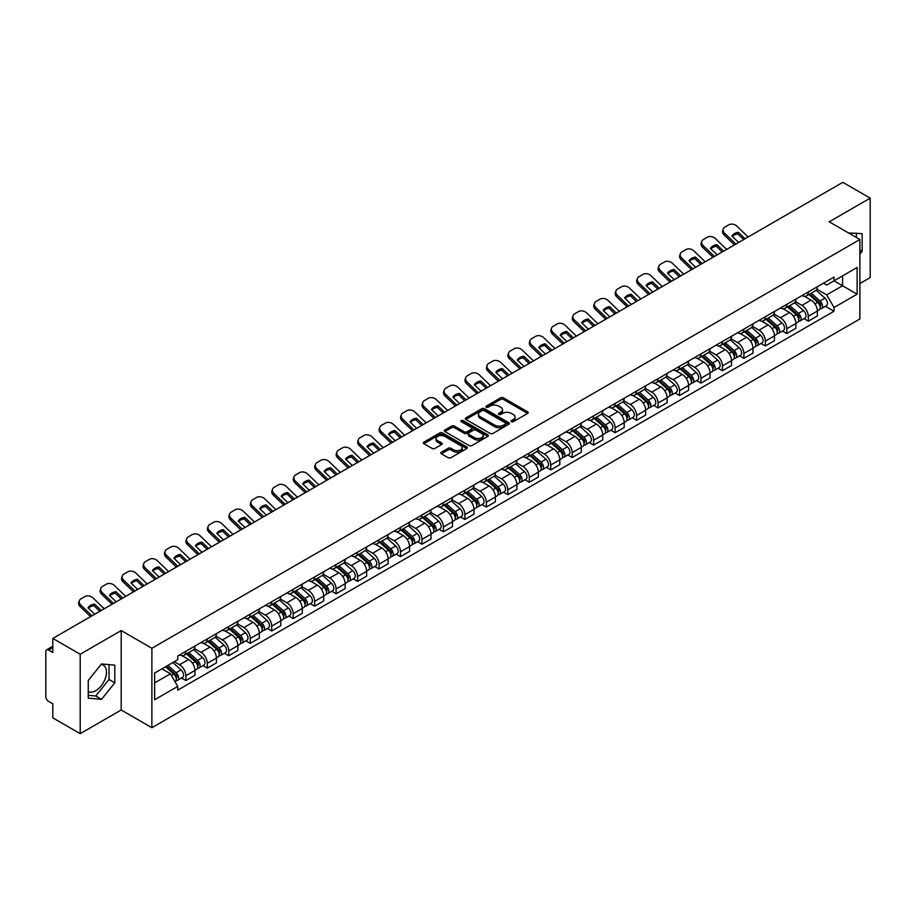 <?xml version="1.0" encoding="UTF-8"?>
<svg xmlns="http://www.w3.org/2000/svg" width="916" height="916" viewBox="0 0 916 916"><rect width="100%" height="100%" fill="white"/><g stroke="black" fill="none" stroke-linecap="round" stroke-linejoin="round"><path stroke-width="1.37" d="M511.426 421.681A1.34 0.767 0 0 0 513.315 421.681L527.662 413.402A1.912 1.099 0 0 0 528.223 412.624A1.912 1.099 0 0 0 527.662 411.834L503.353 397.807A1.912 1.099 0 0 0 500.651 397.807L486.304 406.086A1.34 0.767 0 0 0 488.194 407.185L490.049 406.109A6.114 3.527 0 0 1 498.693 406.109L500.72 407.276A6.114 3.527 0 0 1 502.506 409.773A6.114 3.527 0 0 1 500.72 412.269L498.865 413.334A1.34 0.767 0 0 0 500.754 414.433L502.609 413.356A6.114 3.527 0 0 1 511.254 413.356L513.281 414.524A6.114 3.527 0 0 1 515.067 417.02A6.114 3.527 0 0 1 513.281 419.517L511.426 420.593A1.34 0.767 0 0 0 511.426 421.681L511.426 420.593M848.617 233.007A15.171 8.759 -60 0 1 850.689 233.683A15.171 8.759 -60 0 1 852.304 235.137M101.092 664.478A15.171 8.759 -60 0 1 103.336 665.165A15.171 8.759 -60 0 1 105.661 677.325A15.171 8.759 -60 0 1 95.745 690.698A15.171 8.759 -60 0 1 88.245 691.5M441.363 452.229A1.912 1.099 0 0 0 440.802 453.008A1.912 1.099 0 0 0 441.363 453.786L448.187 457.725A1.912 1.099 0 0 0 450.89 457.725L466.817 448.519A1.912 1.099 0 0 0 467.378 447.741A1.912 1.099 0 0 0 466.817 446.962L442.508 432.925A1.912 1.099 0 0 0 439.817 432.925L423.879 442.13A1.912 1.099 0 0 0 423.318 442.909A1.912 1.099 0 0 0 423.879 443.688L432.112 448.439A1.912 1.099 0 0 0 434.814 448.439L441.638 444.512A1.912 1.099 0 0 0 442.199 443.722A1.912 1.099 0 0 0 441.638 442.943L437.55 440.585A5.107 2.954 0 0 1 436.05 438.501A5.107 2.954 0 0 1 439.211 435.776A5.107 2.954 0 0 1 444.775 436.417L460.782 445.657A5.107 2.954 0 0 1 462.271 447.741A5.107 2.954 0 0 1 459.122 450.466A5.107 2.954 0 0 1 453.557 449.825L450.89 448.29A1.912 1.099 0 0 0 448.187 448.29L441.363 452.229L441.363 453.786M151.873 648.276L121.198 630.563L80.196 654.242L52.819 638.429L842.823 182.33L870.2 198.131L829.198 221.809L859.884 239.523L151.873 648.276L151.873 727.716L859.884 318.951L859.884 239.523M490.186 433.474A1.912 1.099 0 0 0 492.888 433.474L508.827 424.28A1.912 1.099 0 0 0 509.376 423.49A1.912 1.099 0 0 0 508.827 422.711L484.518 408.685A1.912 1.099 0 0 0 481.816 408.685L465.878 417.879A1.912 1.099 0 0 0 465.317 418.658A1.912 1.099 0 0 0 465.878 419.436L490.186 433.474M461.756 421.967A1.34 0.767 0 0 1 463.107 422.161L463.107 420.57L487.827 434.837A1.912 1.099 0 0 1 488.377 435.615A1.912 1.099 0 0 1 487.827 436.394L471.889 445.6A1.912 1.099 0 0 1 469.187 445.6L444.878 431.562L451.691 427.658L451.691 426.066L444.878 430.005A1.912 1.099 0 0 0 444.317 430.783A1.912 1.099 0 0 0 444.878 431.562L444.878 430.005M451.691 427.658A1.912 1.099 0 0 1 454.393 427.658L454.393 426.066A1.912 1.099 0 0 0 451.691 426.066M454.393 426.066L464.252 431.757A1.912 1.099 0 0 0 466.954 431.757L471.477 429.146A1.912 1.099 0 0 0 472.038 428.367A1.912 1.099 0 0 0 471.477 427.589L461.217 421.658A1.34 0.767 0 0 1 463.107 420.57M80.196 654.242L80.196 733.67L52.819 717.869L52.819 703.809L48.548 701.347A3.893 2.244 -120 0 1 45.8 696.572L45.8 651.62A3.893 2.244 -120 0 1 46.602 649.833L52.819 646.249M859.884 283.525L870.2 277.571L870.2 198.131M80.196 733.67L121.198 710.003L151.873 727.716M52.819 638.429L52.819 652.49L48.548 650.028A3.893 2.244 -120 0 0 46.602 649.833M808.29 291.941A8.954 5.164 60 0 1 806.435 295.96L815.515 290.716A8.954 5.164 -120 0 0 817.37 286.708M795.397 301.582L801.958 305.371A8.954 5.164 60 0 1 808.29 316.329L817.37 311.085A8.954 5.164 -120 0 0 811.038 300.127L804.534 296.372M817.37 311.085L817.37 315.94L808.29 321.173L803.939 318.665M806.435 295.96A8.954 5.164 60 0 1 802.027 295.559M808.29 316.329L808.29 321.173M786.821 304.341A8.954 5.164 60 0 1 784.966 308.36L794.046 303.116A8.954 5.164 -120 0 0 795.901 299.097M782.47 331.054L786.821 333.573L795.901 328.329L795.901 323.485A8.954 5.164 -120 0 0 789.581 312.516L783.077 308.761M784.966 308.36A8.954 5.164 60 0 1 780.569 307.948M773.94 313.97L780.501 317.76A8.954 5.164 60 0 1 786.821 328.718L786.821 333.573M765.364 316.73A8.954 5.164 60 0 1 763.509 320.749L772.589 315.505A8.954 5.164 -120 0 0 774.444 311.486M761.013 343.443L765.364 345.962L774.444 340.718L774.444 335.874A8.954 5.164 -120 0 0 768.112 324.905L761.608 321.161M763.509 320.749A8.954 5.164 60 0 1 759.101 320.337M752.471 326.371L759.032 330.149A8.954 5.164 60 0 1 765.364 341.118L765.364 345.962M743.895 329.119A8.954 5.164 60 0 1 742.04 333.138L751.12 327.894A8.954 5.164 -120 0 0 752.975 323.875M739.544 355.843L743.895 358.351L752.975 353.107L752.975 348.263A8.954 5.164 -120 0 0 746.654 337.306L740.151 333.55M742.04 333.138A8.954 5.164 60 0 1 737.643 332.737M731.014 338.76L737.575 342.55A8.954 5.164 60 0 1 743.895 353.507L743.895 358.351M722.438 341.508A8.954 5.164 60 0 1 720.583 345.527L729.663 340.283A8.954 5.164 -120 0 0 731.518 336.264M718.087 368.232L722.438 370.74L731.518 365.495L731.518 360.652A8.954 5.164 -120 0 0 725.186 349.694L718.682 345.939M720.583 345.527A8.954 5.164 60 0 1 716.175 345.126M709.545 351.149L716.106 354.939A8.954 5.164 60 0 1 722.438 365.896L722.438 370.74M700.969 353.908A8.954 5.164 60 0 1 699.114 357.916L708.194 352.683A8.954 5.164 -120 0 0 710.049 348.664M696.618 380.621L700.969 383.14L710.049 377.896L710.049 373.041A8.954 5.164 -120 0 0 703.728 362.083L697.225 358.328M699.114 357.916A8.954 5.164 60 0 1 694.717 357.515M688.088 363.538L694.649 367.327A8.954 5.164 60 0 1 700.969 378.285L700.969 383.14M679.512 366.297A8.954 5.164 60 0 1 677.657 370.316L686.737 365.072A8.954 5.164 -120 0 0 688.592 361.053M675.161 393.01L679.512 395.529L688.592 390.285L688.592 385.441A8.954 5.164 -120 0 0 682.26 374.472L675.756 370.728M677.657 370.316A8.954 5.164 60 0 1 673.249 369.904M666.619 375.938L673.18 379.716A8.954 5.164 60 0 1 679.512 390.685L679.512 395.529M658.043 378.686A8.954 5.164 60 0 1 656.188 382.705L665.268 377.461A8.954 5.164 -120 0 0 667.123 373.442M653.692 405.399L658.043 407.918L667.123 402.674L667.123 397.83A8.954 5.164 -120 0 0 660.802 386.873L654.299 383.117M656.188 382.705A8.954 5.164 60 0 1 651.791 382.304M645.162 388.327L651.723 392.105A8.954 5.164 60 0 1 658.043 403.074L658.043 407.918M636.586 391.075A8.954 5.164 60 0 1 634.731 395.094L643.811 389.85A8.954 5.164 -120 0 0 645.665 385.831M632.235 417.799L636.586 420.307L645.665 415.062L645.665 410.219A8.954 5.164 -120 0 0 639.334 399.262L632.83 395.506M634.731 395.094A8.954 5.164 60 0 1 630.322 394.693M623.693 400.716L630.254 404.506A8.954 5.164 60 0 1 636.586 415.463L636.586 420.307M615.117 403.464A8.954 5.164 60 0 1 613.262 407.483L622.342 402.25A8.954 5.164 -120 0 0 624.197 398.231M610.766 430.188L615.117 432.695L624.197 427.463L624.197 422.608A8.954 5.164 -120 0 0 617.876 411.65L611.373 407.895M613.262 407.483A8.954 5.164 60 0 1 608.865 407.082M602.236 413.105L608.797 416.895A8.954 5.164 60 0 1 615.117 427.852L615.117 432.695M593.66 415.864A8.954 5.164 60 0 1 591.805 419.883L600.885 414.639A8.954 5.164 -120 0 0 602.739 410.62M589.309 442.577L593.66 445.096L602.739 439.852L602.739 435.008A8.954 5.164 -120 0 0 596.408 424.039L589.904 420.295M591.805 419.883A8.954 5.164 60 0 1 587.396 419.471M580.767 425.493L587.328 429.283A8.954 5.164 60 0 1 593.66 440.252L593.66 445.096M572.191 428.253A8.954 5.164 60 0 1 570.336 432.272L579.416 427.028A8.954 5.164 -120 0 0 581.271 423.009M567.84 454.966L572.191 457.485L581.271 452.241L581.271 447.397A8.954 5.164 -120 0 0 574.95 436.44L568.447 432.684M570.336 432.272A8.954 5.164 60 0 1 565.939 431.871M559.31 437.894L565.87 441.672A8.954 5.164 60 0 1 572.191 452.641L572.191 457.485M550.734 440.642A8.954 5.164 60 0 1 548.879 444.661L557.959 439.417A8.954 5.164 -120 0 0 559.813 435.398M546.383 467.366L550.734 469.874L559.813 464.63L559.813 459.786A8.954 5.164 -120 0 0 553.482 448.829L546.978 445.073M548.879 444.661A8.954 5.164 60 0 1 544.47 444.26M537.841 450.283L544.402 454.073A8.954 5.164 60 0 1 550.734 465.03L550.734 469.874M529.265 453.031A8.954 5.164 60 0 1 527.41 457.05L536.49 451.806A8.954 5.164 -120 0 0 538.345 447.798M524.914 479.755L529.265 482.263L538.345 477.03L538.345 472.175A8.954 5.164 -120 0 0 532.024 461.217L525.521 457.462M527.41 457.05A8.954 5.164 60 0 1 523.013 456.649M516.384 462.672L522.944 466.462A8.954 5.164 60 0 1 529.265 477.419L529.265 482.263M507.808 465.431A8.954 5.164 60 0 1 505.953 469.45L515.032 464.206A8.954 5.164 -120 0 0 516.887 460.187M503.457 492.144L507.808 494.663L516.887 489.419L516.887 484.575A8.954 5.164 -120 0 0 510.555 473.606L504.052 469.851M505.953 469.45A8.954 5.164 60 0 1 501.544 469.038M494.915 475.06L501.476 478.85A8.954 5.164 60 0 1 507.808 489.808L507.808 494.663M486.339 477.82A8.954 5.164 60 0 1 484.484 481.839L493.564 476.595A8.954 5.164 -120 0 0 495.419 472.576M481.988 504.533L486.339 507.052L495.419 501.808L495.419 496.964A8.954 5.164 -120 0 0 489.098 485.995L482.595 482.251M484.484 481.839A8.954 5.164 60 0 1 480.087 481.427M473.457 487.461L480.018 491.239A8.954 5.164 60 0 1 486.339 502.208L486.339 507.052M464.881 490.209A8.954 5.164 60 0 1 463.027 494.228L472.106 488.984A8.954 5.164 -120 0 0 473.961 484.965M460.53 516.933L464.881 519.441L473.961 514.197L473.961 509.353A8.954 5.164 -120 0 0 467.629 498.396L461.126 494.64M463.027 494.228A8.954 5.164 60 0 1 458.618 493.827M451.989 499.85L458.55 503.64A8.954 5.164 60 0 1 464.881 514.597L464.881 519.441M443.413 502.598A8.954 5.164 60 0 1 441.558 506.617L450.638 501.373A8.954 5.164 -120 0 0 452.493 497.354M439.062 529.322L443.413 531.83L452.493 526.586L452.493 521.742A8.954 5.164 -120 0 0 446.172 510.785L439.669 507.029M441.558 506.617A8.954 5.164 60 0 1 437.161 506.216M430.531 512.239L437.092 516.029A8.954 5.164 60 0 1 443.413 526.986L443.413 531.83M421.955 514.998A8.954 5.164 60 0 1 420.1 519.006L429.18 513.773A8.954 5.164 -120 0 0 431.035 509.754M417.604 541.711L421.955 544.23L431.035 538.986L431.035 534.143A8.954 5.164 -120 0 0 424.703 523.173L418.2 519.418M420.1 519.006A8.954 5.164 60 0 1 415.692 518.605M409.063 524.628L415.624 528.418A8.954 5.164 60 0 1 421.955 539.375L421.955 544.23M400.487 527.387A8.954 5.164 60 0 1 398.632 531.406L407.712 526.162A8.954 5.164 -120 0 0 409.567 522.143M396.136 554.1L400.487 556.619L409.567 551.375L409.567 546.531A8.954 5.164 -120 0 0 403.246 535.562L396.743 531.818M398.632 531.406A8.954 5.164 60 0 1 394.235 530.994M387.605 537.028L394.166 540.806A8.954 5.164 60 0 1 400.487 551.775L400.487 556.619M379.029 539.776A8.954 5.164 60 0 1 377.174 543.795L386.254 538.551A8.954 5.164 -120 0 0 388.109 534.532M374.678 566.489L379.029 569.008L388.109 563.764L388.109 558.92A8.954 5.164 -120 0 0 381.777 547.963L375.274 544.207M377.174 543.795A8.954 5.164 60 0 1 372.766 543.394M366.137 549.417L372.697 553.195A8.954 5.164 60 0 1 379.029 564.164L379.029 569.008M357.561 552.165A8.954 5.164 60 0 1 355.706 556.184L364.786 550.94A8.954 5.164 -120 0 0 366.64 546.921M353.21 578.889L357.561 581.397L366.64 576.153L366.64 571.309A8.954 5.164 -120 0 0 360.32 560.352L353.816 556.596M355.706 556.184A8.954 5.164 60 0 1 351.309 555.783M344.679 561.806L351.24 565.596A8.954 5.164 60 0 1 357.561 576.553L357.561 581.397M336.103 564.565A8.954 5.164 60 0 1 334.248 568.573L343.328 563.34A8.954 5.164 -120 0 0 345.183 559.321M331.752 591.278L336.103 593.786L345.183 588.553L345.183 583.698A8.954 5.164 -120 0 0 338.851 572.74L332.348 568.985M334.248 568.573A8.954 5.164 60 0 1 329.84 568.172M323.211 574.195L329.771 577.985A8.954 5.164 60 0 1 336.103 588.942L336.103 593.786M314.635 576.954A8.954 5.164 60 0 1 312.78 580.973L321.86 575.729A8.954 5.164 -120 0 0 323.714 571.71M310.284 603.667L314.635 606.186L323.714 600.942L323.714 596.098A8.954 5.164 -120 0 0 317.394 585.129L310.89 581.385M312.78 580.973A8.954 5.164 60 0 1 308.383 580.561M301.753 586.583L308.314 590.373A8.954 5.164 60 0 1 314.635 601.343L314.635 606.186M293.177 589.343A8.954 5.164 60 0 1 291.322 593.362L300.402 588.118A8.954 5.164 -120 0 0 302.257 584.099M288.826 616.056L293.177 618.575L302.257 613.331L302.257 608.487A8.954 5.164 -120 0 0 295.925 597.53L289.422 593.774M291.322 593.362A8.954 5.164 60 0 1 286.914 592.961M280.285 598.984L286.845 602.762A8.954 5.164 60 0 1 293.177 613.731L293.177 618.575M271.709 601.732A8.954 5.164 60 0 1 269.854 605.751L278.933 600.507A8.954 5.164 -120 0 0 280.788 596.488M267.358 628.456L271.709 630.964L280.788 625.72L280.788 620.876A8.954 5.164 -120 0 0 274.468 609.919L267.964 606.163M269.854 605.751A8.954 5.164 60 0 1 265.457 605.35M258.827 611.373L265.388 615.163A8.954 5.164 60 0 1 271.709 626.12L271.709 630.964M250.251 614.121A8.954 5.164 60 0 1 248.396 618.14L257.476 612.896A8.954 5.164 -120 0 0 259.331 608.888M245.9 640.845L250.251 643.353L259.331 638.12L259.331 633.265A8.954 5.164 -120 0 0 252.999 622.308L246.496 618.552M248.396 618.14A8.954 5.164 60 0 1 243.988 617.739M237.359 623.762L243.919 627.552A8.954 5.164 60 0 1 250.251 638.509L250.251 643.353M228.782 626.521A8.954 5.164 60 0 1 226.928 630.54L236.007 625.296A8.954 5.164 -120 0 0 237.862 621.277M224.431 653.234L228.782 655.753L237.862 650.509L237.862 645.665A8.954 5.164 -120 0 0 231.542 634.696L225.038 630.941M226.928 630.54A8.954 5.164 60 0 1 222.531 630.128M215.901 636.151L222.462 639.94A8.954 5.164 60 0 1 228.782 650.898L228.782 655.753M207.325 638.91A8.954 5.164 60 0 1 205.47 642.929L214.55 637.685A8.954 5.164 -120 0 0 216.405 633.666M202.974 665.623L207.325 668.142L216.405 662.898L216.405 658.054A8.954 5.164 -120 0 0 210.073 647.085L203.57 643.341M205.47 642.929A8.954 5.164 60 0 1 201.062 642.528M194.432 648.551L200.993 652.329A8.954 5.164 60 0 1 207.325 663.298L207.325 668.142M185.856 651.299A8.954 5.164 60 0 1 184.001 655.318L193.081 650.074A8.954 5.164 -120 0 0 194.936 646.055M181.505 678.023L185.856 680.531L194.936 675.287L194.936 670.443A8.954 5.164 -120 0 0 188.616 659.486L182.112 655.73M184.001 655.318A8.954 5.164 60 0 1 179.605 654.917M174.303 661.707L179.536 664.73A8.954 5.164 60 0 1 185.856 675.687L185.856 680.531M823.495 283.17L826.724 285.036L857.124 267.483L842.548 275.899L842.548 285.746L826.724 294.883L816.866 289.193M154.632 682.912L170.456 673.775L177.738 686.405L154.632 699.755L154.632 673.065L177.738 659.715L177.738 655.982L834.018 277.09L834.018 280.823L857.124 294.173L834.018 307.513L826.724 294.883M857.124 267.483L857.124 294.173M177.738 686.405L177.738 690.149L834.018 311.245L834.018 307.513M859.884 254.179L862.151 251.35L862.151 233.649L848.491 232.939M121.198 630.563L121.198 710.003M88.245 698.164L101.516 699.343L114.798 682.832L114.798 665.13L101.516 663.94L88.245 680.462L88.245 698.164M170.456 673.775L161.926 668.852M825.396 306.276L834.018 311.245M856.368 237.496L856.368 233.133M859.884 250.034L862.151 251.35M88.245 695.336L95.745 696.011L109.015 679.489L109.015 664.615M95.745 696.011L101.516 699.343M109.015 679.489L114.798 682.832M511.952 421.875L513.281 421.108A6.114 3.527 0 0 0 515.067 418.612L515.067 417.02M502.506 409.773L502.506 411.364A6.114 3.527 0 0 1 500.72 413.86L499.392 414.616M527.639 413.414L503.353 399.387A1.912 1.099 0 0 0 500.651 399.387L486.831 407.368M508.792 424.291L484.518 410.265A1.912 1.099 0 0 0 481.816 410.265L465.9 419.459M505.449 424.039A1.34 0.767 0 0 0 505.449 422.952L484.106 410.631A1.34 0.767 0 0 0 482.217 410.631L480.259 411.765A6.114 3.527 0 0 0 478.473 414.261A6.114 3.527 0 0 0 480.259 416.746L494.846 425.173A6.114 3.527 0 0 0 503.491 425.173L505.449 424.039L505.449 425.631A1.34 0.767 0 0 0 505.838 425.081L505.838 423.49M478.473 414.261L478.473 415.841A6.114 3.527 0 0 0 480.259 418.337L480.259 416.746M505.449 425.631L503.491 426.764A6.114 3.527 0 0 1 494.846 426.764L480.259 418.337M454.393 427.658L464.252 433.348A1.912 1.099 0 0 0 466.954 433.348L471.477 430.738A1.912 1.099 0 0 0 472.038 429.959L472.038 428.367M463.107 422.161L487.793 436.417M474.488 437.665A5.107 2.954 0 0 0 480.053 438.306A5.107 2.954 0 0 0 483.201 435.581A5.107 2.954 0 0 0 481.713 433.497L476.068 430.234A1.912 1.099 0 0 0 473.366 430.234L468.843 432.856A1.912 1.099 0 0 0 468.294 433.634A1.912 1.099 0 0 0 468.843 434.413L474.488 437.665L474.488 439.256A5.107 2.954 0 0 0 480.053 439.898A5.107 2.954 0 0 0 483.201 437.172L483.201 435.581M468.294 433.634L468.294 435.215A1.912 1.099 0 0 0 468.843 436.005L468.843 434.413M474.488 439.256L468.843 436.005M462.271 447.741L462.271 449.332A5.107 2.954 0 0 1 459.122 452.057A5.107 2.954 0 0 1 453.557 451.416L450.89 449.882A1.912 1.099 0 0 0 448.187 449.882L441.386 453.798M436.05 438.501L436.05 440.092A5.107 2.954 0 0 0 437.55 442.176L437.55 440.585M441.615 444.523L437.55 442.176M466.794 448.542L442.508 434.516A1.912 1.099 0 0 0 439.817 434.516L423.902 443.699L423.879 442.13M808.908 294.54L817.656 302.337A4.866 2.805 60 0 1 819.179 309.86L817.37 310.913M809.137 294.746L813.259 297.116M809.79 294.025L819.522 302.704A2.336 1.351 60 0 1 820.255 306.322A2.336 1.351 60 0 1 820.038 306.402M811.244 293.189L819.992 300.986A4.866 2.805 60 0 1 821.515 308.509A4.866 2.805 60 0 1 820.049 308.669M816.122 290.257L824.95 298.124A4.866 2.805 60 0 1 826.472 305.646L821.515 308.509M738.628 242.477L731.918 236.019A12.068 8.816 -160.8 0 1 738.388 232.286L737.815 233.912L743.678 239.568M745.097 238.744L738.388 232.286M732.342 236.431A12.068 8.816 -160.8 0 1 737.815 233.912M734.46 244.893L724.075 234.885A5.839 4.259 -160.8 0 1 722.69 230.58L723.262 228.954A5.839 4.259 19.2 0 0 724.648 233.248L724.075 234.885M748.12 237.004L736.888 226.183A5.839 4.259 19.2 0 0 728.85 224.798L724.865 227.099A5.839 4.259 19.2 0 0 723.262 228.954M735.88 244.068L724.648 233.248M787.439 306.929L796.187 314.726A4.866 2.805 60 0 1 797.722 322.249L795.901 323.302M787.68 307.135L791.79 309.505M788.332 306.413L798.054 315.104A2.336 1.351 60 0 1 798.798 318.711A2.336 1.351 60 0 1 798.58 318.791M789.787 305.578L798.534 313.375A4.866 2.805 60 0 1 800.057 320.898A4.866 2.805 60 0 1 798.592 321.058M794.664 302.646L803.481 310.524A4.866 2.805 60 0 1 805.015 318.047L800.057 320.898M765.982 319.318L774.73 327.126A4.866 2.805 60 0 1 776.253 334.638L774.444 335.691M766.211 319.524L770.333 321.905M766.864 318.802L776.596 327.493A2.336 1.351 60 0 1 777.329 331.1A2.336 1.351 60 0 1 777.112 331.191M768.318 317.966L777.066 325.775A4.866 2.805 60 0 1 778.589 333.298A4.866 2.805 60 0 1 777.123 333.447M773.196 315.035L782.024 322.913A4.866 2.805 60 0 1 783.546 330.436L778.589 333.298M717.159 254.877L710.45 248.408A12.068 8.816 -160.8 0 1 716.919 244.675L716.358 246.301L722.22 251.957M723.629 251.144L716.919 244.675M710.885 248.82A12.068 8.816 -160.8 0 1 716.358 246.301M713.003 257.281L702.618 247.274A5.839 4.259 -160.8 0 1 701.232 242.969L701.793 241.343A5.839 4.259 19.2 0 0 703.179 245.648L702.618 247.274M726.663 249.392L715.43 238.572A5.839 4.259 19.2 0 0 707.392 237.187L703.396 239.488A5.839 4.259 19.2 0 0 701.793 241.343M714.411 256.457L703.179 245.648M695.702 267.266L688.992 260.797A12.068 8.816 -160.8 0 1 695.462 257.064L694.889 258.701L700.751 264.346M702.171 263.533L695.462 257.064M689.416 261.209A12.068 8.816 -160.8 0 1 694.889 258.701M691.534 269.67L681.149 259.663A5.839 4.259 -160.8 0 1 679.764 255.369L680.336 253.732A5.839 4.259 19.2 0 0 681.722 258.037L681.149 259.663M705.194 261.781L693.962 250.961A5.839 4.259 19.2 0 0 685.924 249.576L681.939 251.877A5.839 4.259 19.2 0 0 680.336 253.732M692.954 268.857L681.722 258.037M744.513 331.707L753.261 339.515A4.866 2.805 60 0 1 754.795 347.038L752.975 348.08M744.754 331.913L748.864 334.294M745.406 331.203L755.128 339.882A2.336 1.351 60 0 1 755.872 343.489A2.336 1.351 60 0 1 755.654 343.58M746.861 330.355L755.608 338.164A4.866 2.805 60 0 1 757.131 345.687A4.866 2.805 60 0 1 755.666 345.836M751.738 327.436L760.555 335.302A4.866 2.805 60 0 1 762.089 342.824L757.131 345.687M723.056 344.095L731.804 351.904A4.866 2.805 60 0 1 733.327 359.427L731.518 360.469M723.285 344.301L727.407 346.683M723.938 343.592L733.67 352.271A2.336 1.351 60 0 1 734.403 355.889A2.336 1.351 60 0 1 734.185 355.969M725.392 342.756L734.14 350.553A4.866 2.805 60 0 1 735.663 358.076A4.866 2.805 60 0 1 734.197 358.236M730.27 339.825L739.097 347.691A4.866 2.805 60 0 1 740.62 355.213L735.663 358.076M701.587 356.496L710.335 364.293A4.866 2.805 60 0 1 711.869 371.816L710.049 372.869M701.828 356.702L705.938 359.072M702.48 355.981L712.201 364.671A2.336 1.351 60 0 1 712.946 368.278A2.336 1.351 60 0 1 712.728 368.358M703.935 355.145L712.682 362.942A4.866 2.805 60 0 1 714.205 370.465A4.866 2.805 60 0 1 712.74 370.625M708.812 352.213L717.629 360.091A4.866 2.805 60 0 1 719.163 367.614L714.205 370.465M674.233 279.655L667.524 273.186A12.068 8.816 -160.8 0 1 673.993 269.453L673.432 271.09L679.294 276.735M680.702 275.922L673.993 269.453M667.959 273.609A12.068 8.816 -160.8 0 1 673.432 271.09M670.077 282.059L659.692 272.063A5.839 4.259 -160.8 0 1 658.306 267.758L658.867 266.121A5.839 4.259 19.2 0 0 660.253 270.426L659.692 272.063M683.737 274.182L672.504 263.361A5.839 4.259 19.2 0 0 664.466 261.965L660.47 264.277A5.839 4.259 19.2 0 0 658.867 266.121M671.485 281.246L660.253 270.426M652.776 292.044L646.066 285.586A12.068 8.816 -160.8 0 1 652.535 281.853L651.963 283.479L657.825 289.135M659.245 288.311L652.535 281.853M646.49 285.998A12.068 8.816 -160.8 0 1 651.963 283.479M648.608 294.448L638.223 284.452A5.839 4.259 -160.8 0 1 636.838 280.147L637.41 278.521A5.839 4.259 19.2 0 0 638.795 282.815L638.223 284.452M662.268 286.571L651.036 275.75A5.839 4.259 19.2 0 0 642.998 274.365L639.013 276.666A5.839 4.259 19.2 0 0 637.41 278.521M650.028 293.635L638.795 282.815M631.307 304.444L624.597 297.975A12.068 8.816 -160.8 0 1 631.067 294.242L630.506 295.868L636.368 301.524M637.776 300.711L631.067 294.242M625.033 298.387A12.068 8.816 -160.8 0 1 630.506 295.868M627.151 306.849L616.766 296.841A5.839 4.259 -160.8 0 1 615.38 292.536L615.941 290.91A5.839 4.259 19.2 0 0 617.327 295.215L616.766 296.841M640.811 298.96L629.578 288.139A5.839 4.259 19.2 0 0 621.54 286.754L617.544 289.055A5.839 4.259 19.2 0 0 615.941 290.91M628.559 306.024L617.327 295.215M680.13 368.885L688.878 376.682A4.866 2.805 60 0 1 690.401 384.205L688.592 385.258M680.359 369.091L684.481 371.472M681.012 368.369L690.744 377.06A2.336 1.351 60 0 1 691.477 380.667A2.336 1.351 60 0 1 691.259 380.758M682.466 367.534L691.214 375.342A4.866 2.805 60 0 1 692.736 382.854A4.866 2.805 60 0 1 691.271 383.014M687.343 364.602L696.171 372.48A4.866 2.805 60 0 1 697.694 380.003L692.736 382.854M609.85 316.833L603.14 310.364A12.068 8.816 -160.8 0 1 609.609 306.631L609.037 308.268L614.899 313.913M616.319 313.1L609.609 306.631M603.564 310.776A12.068 8.816 -160.8 0 1 609.037 308.268M605.682 319.237L595.297 309.23A5.839 4.259 -160.8 0 1 593.912 304.936L594.484 303.299A5.839 4.259 19.2 0 0 595.869 307.604L595.297 309.23M619.342 311.348L608.11 300.528A5.839 4.259 19.2 0 0 600.072 299.143L596.087 301.444A5.839 4.259 19.2 0 0 594.484 303.299M607.102 318.425L595.869 307.604M658.661 381.274L667.409 389.082A4.866 2.805 60 0 1 668.943 396.605L667.123 397.647M658.902 381.48L663.012 383.861M659.554 380.77L669.275 389.449A2.336 1.351 60 0 1 670.02 393.056A2.336 1.351 60 0 1 669.802 393.147M661.008 379.922L669.756 387.731A4.866 2.805 60 0 1 671.279 395.254A4.866 2.805 60 0 1 669.814 395.403M665.886 377.003L674.703 384.869A4.866 2.805 60 0 1 676.237 392.392L671.279 395.254M588.381 329.222L581.671 322.753A12.068 8.816 -160.8 0 1 588.141 319.02L587.58 320.657L593.442 326.302M594.85 325.489L588.141 319.02M582.107 323.165A12.068 8.816 -160.8 0 1 587.58 320.657M584.225 331.626L573.84 321.619A5.839 4.259 -160.8 0 1 572.454 317.325L573.015 315.688A5.839 4.259 19.2 0 0 574.401 319.993L573.84 321.619M597.885 323.737L586.652 312.929A5.839 4.259 19.2 0 0 578.614 311.532L574.618 313.833A5.839 4.259 19.2 0 0 573.015 315.688M585.633 330.813L574.401 319.993M637.204 393.662L645.952 401.471A4.866 2.805 60 0 1 647.475 408.994L645.665 410.036M637.433 393.869L641.555 396.25M638.086 393.159L647.818 401.838A2.336 1.351 60 0 1 648.551 405.456A2.336 1.351 60 0 1 648.333 405.536M639.54 392.311L648.288 400.12A4.866 2.805 60 0 1 649.81 407.643A4.866 2.805 60 0 1 648.345 407.803M644.417 389.392L653.245 397.258A4.866 2.805 60 0 1 654.768 404.78L649.81 407.643M566.924 341.611L560.214 335.153A12.068 8.816 -160.8 0 1 566.683 331.42L566.111 333.046L571.973 338.702M573.393 337.878L566.683 331.42M560.638 335.565A12.068 8.816 -160.8 0 1 566.111 333.046M562.756 344.015L552.371 334.019A5.839 4.259 -160.8 0 1 550.985 329.714L551.558 328.088A5.839 4.259 19.2 0 0 552.943 332.382L552.371 334.019M576.416 336.138L565.183 325.317A5.839 4.259 19.2 0 0 557.146 323.932L553.161 326.233A5.839 4.259 19.2 0 0 551.558 328.088M564.176 343.202L552.943 332.382M615.747 406.063L624.483 413.86A4.866 2.805 60 0 1 626.017 421.383L624.197 422.436M615.976 406.269L620.086 408.639M616.628 405.548L626.349 414.238A2.336 1.351 60 0 1 627.094 417.845A2.336 1.351 60 0 1 626.876 417.925M618.082 404.712L626.83 412.509A4.866 2.805 60 0 1 628.353 420.032A4.866 2.805 60 0 1 626.888 420.192M622.96 401.78L631.777 409.658A4.866 2.805 60 0 1 633.311 417.169L628.353 420.032M545.455 354.011L538.745 347.542A12.068 8.816 -160.8 0 1 545.215 343.809L544.654 345.435L550.516 351.091M551.924 350.278L545.215 343.809M539.18 347.954A12.068 8.816 -160.8 0 1 544.654 345.435M541.299 356.416L530.914 346.408A5.839 4.259 -160.8 0 1 529.528 342.103L530.089 340.477A5.839 4.259 19.2 0 0 531.475 344.771L530.914 346.408M554.959 348.527L543.726 337.706A5.839 4.259 19.2 0 0 535.688 336.321L531.692 338.622A5.839 4.259 19.2 0 0 530.089 340.477M542.707 355.591L531.475 344.771M594.278 418.452L603.026 426.249A4.866 2.805 60 0 1 604.549 433.772L602.739 434.825M594.507 418.658L598.629 421.028M595.16 417.936L604.892 426.627A2.336 1.351 60 0 1 605.625 430.234A2.336 1.351 60 0 1 605.407 430.314M596.614 417.101L605.362 424.898A4.866 2.805 60 0 1 606.884 432.421A4.866 2.805 60 0 1 605.419 432.581M601.491 414.169L610.319 422.047A4.866 2.805 60 0 1 611.842 429.57L606.884 432.421M523.998 366.4L517.288 359.931A12.068 8.816 -160.8 0 1 523.757 356.198L523.185 357.835L529.047 363.48M530.467 362.667L523.757 356.198M517.712 360.343A12.068 8.816 -160.8 0 1 523.185 357.835M519.83 368.805L509.445 358.797A5.839 4.259 -160.8 0 1 508.059 354.503L508.632 352.866A5.839 4.259 19.2 0 0 510.017 357.171L509.445 358.797M533.49 360.915L522.257 350.095A5.839 4.259 19.2 0 0 514.22 348.71L510.235 351.011A5.839 4.259 19.2 0 0 508.632 352.866M521.25 367.992L510.017 357.171M572.821 430.841L581.557 438.65A4.866 2.805 60 0 1 583.091 446.172L581.271 447.214M573.05 431.047L577.16 433.428M573.702 430.337L583.435 439.016A2.336 1.351 60 0 1 584.168 442.623A2.336 1.351 60 0 1 583.95 442.714M575.156 429.49L583.904 437.298A4.866 2.805 60 0 1 585.427 444.821A4.866 2.805 60 0 1 583.961 444.97M580.034 426.558L588.851 434.436A4.866 2.805 60 0 1 590.385 441.959L585.427 444.821M502.529 378.789L495.819 372.32A12.068 8.816 -160.8 0 1 502.289 368.587L501.728 370.224L507.59 375.869M508.998 375.056L502.289 368.587M496.254 372.732A12.068 8.816 -160.8 0 1 501.728 370.224M498.373 381.193L487.988 371.186A5.839 4.259 -160.8 0 1 486.602 366.892L487.163 365.255A5.839 4.259 19.2 0 0 488.549 369.56L487.988 371.186M512.033 373.304L500.8 362.484A5.839 4.259 19.2 0 0 492.762 361.099L488.766 363.4A5.839 4.259 19.2 0 0 487.163 365.255M499.781 380.38L488.549 369.56M551.352 443.23L560.1 451.038A4.866 2.805 60 0 1 561.623 458.561L559.813 459.603M551.581 443.436L555.703 445.817M552.234 442.726L561.966 451.405A2.336 1.351 60 0 1 562.699 455.023A2.336 1.351 60 0 1 562.481 455.103M553.688 441.878L562.435 449.687A4.866 2.805 60 0 1 563.958 457.21A4.866 2.805 60 0 1 562.493 457.37M558.565 438.959L567.393 446.825A4.866 2.805 60 0 1 568.916 454.347L563.958 457.21M481.072 391.178L474.362 384.72A12.068 8.816 -160.8 0 1 480.831 380.987L480.259 382.613L486.121 388.258M487.541 387.445L480.831 380.987M474.786 385.132A12.068 8.816 -160.8 0 1 480.259 382.613M476.904 393.582L466.519 383.586A5.839 4.259 -160.8 0 1 465.133 379.281L465.706 377.655A5.839 4.259 19.2 0 0 467.091 381.949L466.519 383.586M490.564 385.705L479.331 374.884A5.839 4.259 19.2 0 0 471.293 373.488L467.309 375.8A5.839 4.259 19.2 0 0 465.706 377.655M478.324 392.769L467.091 381.949M529.895 455.63L538.631 463.427A4.866 2.805 60 0 1 540.165 470.95L538.345 472.003M530.124 455.836L534.234 458.206M530.776 455.115L540.509 463.794A2.336 1.351 60 0 1 541.241 467.412A2.336 1.351 60 0 1 541.024 467.492M532.23 454.279L540.978 462.076A4.866 2.805 60 0 1 542.501 469.599A4.866 2.805 60 0 1 541.035 469.759M537.108 451.348L545.925 459.214A4.866 2.805 60 0 1 547.459 466.736L542.501 469.599M459.603 403.578L452.893 397.109A12.068 8.816 -160.8 0 1 459.363 393.376L458.801 395.002L464.664 400.658M466.072 399.834L459.363 393.376M453.328 397.521A12.068 8.816 -160.8 0 1 458.801 395.002M455.447 405.983L445.061 395.975A5.839 4.259 -160.8 0 1 443.676 391.67L444.237 390.044A5.839 4.259 19.2 0 0 445.623 394.338L445.061 395.975M469.106 398.094L457.874 387.273A5.839 4.259 19.2 0 0 449.836 385.888L445.84 388.189A5.839 4.259 19.2 0 0 444.237 390.044M456.855 405.158L445.623 394.338M508.426 468.019L517.174 475.816A4.866 2.805 60 0 1 518.696 483.339L516.887 484.392M508.655 468.225L512.777 470.595M509.307 467.504L519.04 476.194A2.336 1.351 60 0 1 519.773 479.801A2.336 1.351 60 0 1 519.555 479.881M510.762 466.668L519.509 474.465A4.866 2.805 60 0 1 521.032 481.988A4.866 2.805 60 0 1 519.567 482.148M515.639 463.736L524.467 471.614A4.866 2.805 60 0 1 525.99 479.137L521.032 481.988M438.146 415.967L431.436 409.498A12.068 8.816 -160.8 0 1 437.905 405.765L437.333 407.391L443.195 413.047M444.615 412.234L437.905 405.765M431.86 409.91A12.068 8.816 -160.8 0 1 437.333 407.391M433.978 418.372L423.593 408.364A5.839 4.259 -160.8 0 1 422.207 404.07L422.78 402.433A5.839 4.259 19.2 0 0 424.165 406.738L423.593 408.364M447.638 410.483L436.405 399.662A5.839 4.259 19.2 0 0 428.367 398.277L424.383 400.578A5.839 4.259 19.2 0 0 422.78 402.433M435.398 417.547L424.165 406.738M486.969 480.408L495.705 488.217A4.866 2.805 60 0 1 497.239 495.739L495.419 496.781M487.197 480.614L491.308 482.995M487.85 479.904L497.583 488.583A2.336 1.351 60 0 1 498.315 492.19A2.336 1.351 60 0 1 498.098 492.281M489.304 479.057L498.052 486.865A4.866 2.805 60 0 1 499.575 494.388A4.866 2.805 60 0 1 498.109 494.537M494.182 476.125L502.999 484.003A4.866 2.805 60 0 1 504.533 491.526L499.575 494.388M416.677 428.356L409.967 421.887A12.068 8.816 -160.8 0 1 416.436 418.154L415.875 419.791L421.738 425.436M423.146 424.623L416.436 418.154M410.402 422.299A12.068 8.816 -160.8 0 1 415.875 419.791M412.521 430.76L402.135 420.753A5.839 4.259 -160.8 0 1 400.75 416.459L401.311 414.822A5.839 4.259 19.2 0 0 402.697 419.127L402.135 420.753M426.18 422.871L414.948 412.051A5.839 4.259 19.2 0 0 406.91 410.666L402.914 412.967A5.839 4.259 19.2 0 0 401.311 414.822M413.929 429.947L402.697 419.127M465.5 492.797L474.248 500.605A4.866 2.805 60 0 1 475.77 508.128L473.961 509.17M465.729 493.003L469.851 495.384M466.381 492.293L476.114 500.972A2.336 1.351 60 0 1 476.847 504.579A2.336 1.351 60 0 1 476.629 504.67M467.836 491.445L476.583 499.254A4.866 2.805 60 0 1 478.106 506.777A4.866 2.805 60 0 1 476.641 506.926M472.713 488.526L481.541 496.392A4.866 2.805 60 0 1 483.064 503.915L478.106 506.777M395.22 440.745L388.51 434.287A12.068 8.816 -160.8 0 1 394.979 430.543L394.407 432.18L400.269 437.825M401.689 437.012L394.979 430.543M388.934 434.699A12.068 8.816 -160.8 0 1 394.407 432.18M391.052 443.149L380.667 433.154A5.839 4.259 -160.8 0 1 379.281 428.848L379.854 427.222A5.839 4.259 19.2 0 0 381.239 431.516L380.667 433.154M404.712 435.272L393.479 424.452A5.839 4.259 19.2 0 0 385.441 423.055L381.457 425.368A5.839 4.259 19.2 0 0 379.854 427.222M392.472 442.336L381.239 431.516M444.042 505.185L452.779 512.994A4.866 2.805 60 0 1 454.313 520.517L452.493 521.559M444.271 505.403L448.382 507.773M444.924 504.682L454.657 513.361A2.336 1.351 60 0 1 455.389 516.979A2.336 1.351 60 0 1 455.172 517.059M446.378 503.846L455.126 511.643A4.866 2.805 60 0 1 456.649 519.166A4.866 2.805 60 0 1 455.183 519.326M451.256 500.915L460.072 508.781A4.866 2.805 60 0 1 461.607 516.303L456.649 519.166M373.751 453.134L367.041 446.676A12.068 8.816 -160.8 0 1 373.51 442.943L372.949 444.569L378.812 450.225M380.22 449.401L373.51 442.943M367.476 447.088A12.068 8.816 -160.8 0 1 372.949 444.569M369.595 455.538L359.209 445.542A5.839 4.259 -160.8 0 1 357.824 441.237L358.385 439.611A5.839 4.259 19.2 0 0 359.77 443.905L359.209 445.542M383.254 447.661L372.022 436.84A5.839 4.259 19.2 0 0 363.984 435.455L359.988 437.756A5.839 4.259 19.2 0 0 358.385 439.611M371.003 454.725L359.77 443.905M422.574 517.586L431.322 525.383A4.866 2.805 60 0 1 432.844 532.906L431.035 533.959M422.803 517.792L426.925 520.162M423.455 517.071L433.188 525.761A2.336 1.351 60 0 1 433.921 529.368A2.336 1.351 60 0 1 433.703 529.448M424.91 516.235L433.657 524.032A4.866 2.805 60 0 1 435.18 531.555A4.866 2.805 60 0 1 433.715 531.715M429.787 513.303L438.615 521.181A4.866 2.805 60 0 1 440.138 528.704L435.18 531.555M352.294 465.534L345.584 459.065A12.068 8.816 -160.8 0 1 352.053 455.332L351.481 456.958L357.343 462.614M358.763 461.801L352.053 455.332M346.008 459.477A12.068 8.816 -160.8 0 1 351.481 456.958M348.126 467.939L337.741 457.931A5.839 4.259 -160.8 0 1 336.355 453.626L336.928 452A5.839 4.259 19.2 0 0 338.313 456.305L337.741 457.931M361.786 460.05L350.553 449.229A5.839 4.259 19.2 0 0 342.515 447.844L338.531 450.145A5.839 4.259 19.2 0 0 336.928 452M349.546 467.114L338.313 456.305M401.116 529.975L409.853 537.784A4.866 2.805 60 0 1 411.387 545.295L409.567 546.348M401.345 530.181L405.456 532.562M401.998 529.459L411.731 538.15A2.336 1.351 60 0 1 412.463 541.757A2.336 1.351 60 0 1 412.246 541.848M403.452 528.624L412.2 536.433A4.866 2.805 60 0 1 413.723 543.955A4.866 2.805 60 0 1 412.257 544.104M408.33 525.692L417.146 533.57A4.866 2.805 60 0 1 418.681 541.093L413.723 543.955M330.825 477.923L324.115 471.454A12.068 8.816 -160.8 0 1 330.584 467.721L330.023 469.358L335.886 475.003M337.294 474.19L330.584 467.721M324.55 471.866A12.068 8.816 -160.8 0 1 330.023 469.358M326.668 480.327L316.283 470.32A5.839 4.259 -160.8 0 1 314.898 466.026L315.459 464.389A5.839 4.259 19.2 0 0 316.844 468.694L316.283 470.32M340.328 472.438L329.096 461.618A5.839 4.259 19.2 0 0 321.058 460.233L317.062 462.534A5.839 4.259 19.2 0 0 315.459 464.389M328.077 479.515L316.844 468.694M379.648 542.364L388.395 550.173A4.866 2.805 60 0 1 389.918 557.695L388.109 558.737M379.877 542.57L383.999 544.951M380.529 541.86L390.262 550.539A2.336 1.351 60 0 1 390.995 554.146A2.336 1.351 60 0 1 390.777 554.237M381.983 541.013L390.731 548.821A4.866 2.805 60 0 1 392.254 556.344A4.866 2.805 60 0 1 390.788 556.493M386.861 538.093L395.689 545.959A4.866 2.805 60 0 1 397.212 553.482L392.254 556.344M309.368 490.312L302.658 483.843A12.068 8.816 -160.8 0 1 309.127 480.11L308.555 481.747L314.417 487.392M315.837 486.579L309.127 480.11M303.082 484.266A12.068 8.816 -160.8 0 1 308.555 481.747M305.2 492.716L294.815 482.709A5.839 4.259 -160.8 0 1 293.429 478.415L294.002 476.778A5.839 4.259 19.2 0 0 295.387 481.083L294.815 482.709M318.86 484.827L307.627 474.019A5.839 4.259 19.2 0 0 299.589 472.622L295.605 474.923A5.839 4.259 19.2 0 0 294.002 476.778M306.62 491.903L295.387 481.083M358.19 554.753L366.927 562.561A4.866 2.805 60 0 1 368.461 570.084L366.64 571.126M358.419 554.959L362.53 557.34M359.072 554.249L368.805 562.928A2.336 1.351 60 0 1 369.537 566.546A2.336 1.351 60 0 1 369.32 566.626M360.526 553.401L369.274 561.21A4.866 2.805 60 0 1 370.797 568.733A4.866 2.805 60 0 1 369.331 568.893M365.404 550.482L374.22 558.348A4.866 2.805 60 0 1 375.755 565.87L370.797 568.733M287.899 502.701L281.189 496.243A12.068 8.816 -160.8 0 1 287.658 492.51L287.097 494.136L292.96 499.793M294.368 498.968L287.658 492.51M281.624 496.655A12.068 8.816 -160.8 0 1 287.097 494.136M283.742 505.105L273.357 495.109A5.839 4.259 -160.8 0 1 271.972 490.804L272.533 489.178A5.839 4.259 19.2 0 0 273.918 493.472L273.357 495.109M297.402 497.228L286.17 486.407A5.839 4.259 19.2 0 0 278.132 485.022L274.136 487.323A5.839 4.259 19.2 0 0 272.533 489.178M285.151 504.292L273.918 493.472M336.722 567.153L345.469 574.95A4.866 2.805 60 0 1 346.992 582.473L345.183 583.526M336.951 567.359L341.073 569.729M337.603 566.638L347.336 575.328A2.336 1.351 60 0 1 348.069 578.935A2.336 1.351 60 0 1 347.851 579.015M339.057 565.802L347.805 573.599A4.866 2.805 60 0 1 349.328 581.122A4.866 2.805 60 0 1 347.862 581.282M343.935 562.871L352.763 570.748A4.866 2.805 60 0 1 354.286 578.259L349.328 581.122M266.442 515.101L259.732 508.632A12.068 8.816 -160.8 0 1 266.201 504.899L265.629 506.525L271.491 512.181M272.911 511.368L266.201 504.899M260.155 509.044A12.068 8.816 -160.8 0 1 265.629 506.525M262.274 517.506L251.889 507.498A5.839 4.259 -160.8 0 1 250.503 503.193L251.076 501.567A5.839 4.259 19.2 0 0 252.461 505.861L251.889 507.498M275.934 509.617L264.701 498.796A5.839 4.259 19.2 0 0 256.663 497.411L252.679 499.712A5.839 4.259 19.2 0 0 251.076 501.567M263.694 516.681L252.461 505.861M315.264 579.542L324.001 587.339A4.866 2.805 60 0 1 325.535 594.862L323.714 595.915M315.493 579.748L319.604 582.118M316.146 579.026L325.878 587.717A2.336 1.351 60 0 1 326.611 591.324A2.336 1.351 60 0 1 326.394 591.404M317.6 578.191L326.348 586A4.866 2.805 60 0 1 327.871 593.511A4.866 2.805 60 0 1 326.405 593.671M322.478 575.259L331.294 583.137A4.866 2.805 60 0 1 332.829 590.66L327.871 593.511M244.973 527.49L238.263 521.021A12.068 8.816 -160.8 0 1 244.732 517.288L244.171 518.925L250.034 524.57M251.442 523.757L244.732 517.288M238.698 521.433A12.068 8.816 -160.8 0 1 244.171 518.925M240.816 529.895L230.431 519.887A5.839 4.259 -160.8 0 1 229.046 515.594L229.607 513.956A5.839 4.259 19.2 0 0 230.992 518.261L230.431 519.887M254.476 522.005L243.244 511.185A5.839 4.259 19.2 0 0 235.206 509.8L231.21 512.101A5.839 4.259 19.2 0 0 229.607 513.956M242.225 529.082L230.992 518.261M293.796 591.931L302.543 599.74A4.866 2.805 60 0 1 304.066 607.262L302.257 608.304M294.025 592.137L298.147 594.518M294.677 591.427L304.41 600.106A2.336 1.351 60 0 1 305.142 603.713A2.336 1.351 60 0 1 304.925 603.804M296.131 590.58L304.879 598.388A4.866 2.805 60 0 1 306.402 605.911A4.866 2.805 60 0 1 304.936 606.06M301.009 587.648L309.837 595.526A4.866 2.805 60 0 1 311.36 603.049L306.402 605.911M223.515 539.879L216.806 533.41A12.068 8.816 -160.8 0 1 223.275 529.677L222.703 531.314L228.565 536.959M229.985 536.146L223.275 529.677M217.229 533.822A12.068 8.816 -160.8 0 1 222.703 531.314M219.348 542.283L208.963 532.276A5.839 4.259 -160.8 0 1 207.577 527.982L208.15 526.345A5.839 4.259 19.2 0 0 209.535 530.65L208.963 532.276M233.007 534.394L221.775 523.586A5.839 4.259 19.2 0 0 213.737 522.189L209.753 524.49A5.839 4.259 19.2 0 0 208.15 526.345M220.767 541.471L209.535 530.65M272.338 604.32L281.075 612.128A4.866 2.805 60 0 1 282.609 619.651L280.788 620.693M272.567 604.526L276.678 606.907M273.22 603.816L282.952 612.495A2.336 1.351 60 0 1 283.685 616.113A2.336 1.351 60 0 1 283.468 616.193M274.674 602.968L283.422 610.777A4.866 2.805 60 0 1 284.945 618.3A4.866 2.805 60 0 1 283.479 618.46M279.552 600.049L288.368 607.915A4.866 2.805 60 0 1 289.903 615.438L284.945 618.3M202.047 552.268L195.337 545.81A12.068 8.816 -160.8 0 1 201.806 542.077L201.245 543.703L207.108 549.36M208.516 548.535L201.806 542.077M195.772 546.222A12.068 8.816 -160.8 0 1 201.245 543.703M197.89 554.672L187.505 544.677A5.839 4.259 -160.8 0 1 186.12 540.371L186.681 538.745A5.839 4.259 19.2 0 0 188.066 543.039L187.505 544.677M211.55 546.795L200.318 535.975A5.839 4.259 19.2 0 0 192.28 534.578L188.284 536.89A5.839 4.259 19.2 0 0 186.681 538.745M199.299 553.859L188.066 543.039M250.869 616.72L259.617 624.517A4.866 2.805 60 0 1 261.14 632.04L259.331 633.093M251.099 616.926L255.221 619.296M251.751 616.205L261.484 624.884A2.336 1.351 60 0 1 262.216 628.502A2.336 1.351 60 0 1 261.999 628.582M253.205 615.369L261.953 623.166A4.866 2.805 60 0 1 263.476 630.689A4.866 2.805 60 0 1 262.01 630.849M258.083 612.438L266.911 620.304A4.866 2.805 60 0 1 268.434 627.826L263.476 630.689M180.589 564.668L173.88 558.199A12.068 8.816 -160.8 0 1 180.349 554.466L179.776 556.092L185.639 561.748M187.059 560.924L180.349 554.466M174.303 558.611A12.068 8.816 -160.8 0 1 179.776 556.092M176.422 567.073L166.036 557.065A5.839 4.259 -160.8 0 1 164.651 552.76L165.224 551.134A5.839 4.259 19.2 0 0 166.609 555.428L166.036 557.065M190.081 559.184L178.849 548.363A5.839 4.259 19.2 0 0 170.811 546.978L166.826 549.279A5.839 4.259 19.2 0 0 165.224 551.134M177.841 566.248L166.609 555.428M229.412 629.109L238.149 636.906A4.866 2.805 60 0 1 239.683 644.429L237.862 645.482M229.641 629.315L233.752 631.685M230.294 628.594L240.026 637.284A2.336 1.351 60 0 1 240.759 640.891A2.336 1.351 60 0 1 240.542 640.971M231.748 627.758L240.496 635.555A4.866 2.805 60 0 1 242.019 643.078A4.866 2.805 60 0 1 240.553 643.238M236.626 624.827L245.442 632.704A4.866 2.805 60 0 1 246.976 640.227L242.019 643.078M159.121 577.057L152.411 570.588A12.068 8.816 -160.8 0 1 158.88 566.855L158.319 568.481L164.182 574.137M165.59 573.324L158.88 566.855M152.846 571A12.068 8.816 -160.8 0 1 158.319 568.481M154.964 579.462L144.579 569.454A5.839 4.259 -160.8 0 1 143.194 565.161L143.755 563.523A5.839 4.259 19.2 0 0 145.14 567.828L144.579 569.454M168.624 571.573L157.392 560.752A5.839 4.259 19.2 0 0 149.354 559.367L145.358 561.668A5.839 4.259 19.2 0 0 143.755 563.523M156.373 578.649L145.14 567.828M207.943 641.498L216.691 649.307A4.866 2.805 60 0 1 218.214 656.829L216.405 657.871M208.172 641.704L212.294 644.085M208.825 640.994L218.558 649.673A2.336 1.351 60 0 1 219.29 653.28A2.336 1.351 60 0 1 219.073 653.371M210.279 640.147L219.027 647.956A4.866 2.805 60 0 1 220.55 655.478A4.866 2.805 60 0 1 219.084 655.627M215.157 637.215L223.985 645.093A4.866 2.805 60 0 1 225.508 652.616L220.55 655.478M137.663 589.446L130.954 582.977A12.068 8.816 -160.8 0 1 137.423 579.244L136.85 580.881L142.713 586.526M144.133 585.713L137.423 579.244M131.377 583.389A12.068 8.816 -160.8 0 1 136.85 580.881M133.496 591.851L123.11 581.843A5.839 4.259 -160.8 0 1 121.725 577.549L122.297 575.912A5.839 4.259 19.2 0 0 123.683 580.217L123.11 581.843M147.155 583.961L135.923 573.141A5.839 4.259 19.2 0 0 127.885 571.756L123.9 574.057A5.839 4.259 19.2 0 0 122.297 575.912M134.915 591.038L123.683 580.217M186.486 653.887L195.222 661.696A4.866 2.805 60 0 1 196.757 669.218L194.936 670.26M186.715 654.093L190.826 656.474M187.368 653.383L197.1 662.062A2.336 1.351 60 0 1 197.833 665.68A2.336 1.351 60 0 1 197.616 665.76M188.822 652.535L197.57 660.344A4.866 2.805 60 0 1 199.093 667.867A4.866 2.805 60 0 1 197.627 668.016M193.7 649.616L202.516 657.482A4.866 2.805 60 0 1 204.05 665.005L199.093 667.867M116.195 601.835L109.485 595.377A12.068 8.816 -160.8 0 1 115.954 591.633L115.393 593.27L121.256 598.915M122.664 598.102L115.954 591.633M109.92 595.789A12.068 8.816 -160.8 0 1 115.393 593.27M112.038 604.239L101.653 594.244A5.839 4.259 -160.8 0 1 100.268 589.938L100.829 588.312A5.839 4.259 19.2 0 0 102.214 592.606L101.653 594.244M125.698 596.362L114.466 585.542A5.839 4.259 19.2 0 0 106.428 584.145L102.432 586.458A5.839 4.259 19.2 0 0 100.829 588.312M113.447 603.426L102.214 592.606M165.556 666.756L173.765 674.084A4.866 2.805 60 0 1 175.288 681.607L175.048 681.744M165.636 666.711L169.368 668.863M166.437 666.253L175.632 674.451A2.336 1.351 60 0 1 176.364 678.069A2.336 1.351 60 0 1 176.147 678.149M167.891 665.405L176.101 672.733A4.866 2.805 60 0 1 177.624 680.256A4.866 2.805 60 0 1 176.158 680.416M172.849 662.543L181.059 669.871A4.866 2.805 60 0 1 182.582 677.393L177.624 680.256M94.737 614.224L88.028 607.766A12.068 8.816 -160.8 0 1 94.497 604.033L93.924 605.659L99.787 611.315M101.207 610.491L94.497 604.033M88.451 608.178A12.068 8.816 -160.8 0 1 93.924 605.659M90.569 616.628L80.184 606.632A5.839 4.259 -160.8 0 1 78.799 602.327L79.371 600.701A5.839 4.259 19.2 0 0 80.757 604.995L80.184 606.632M104.229 608.751L92.997 597.93A5.839 4.259 19.2 0 0 84.959 596.545L80.974 598.846A5.839 4.259 19.2 0 0 79.371 600.701M91.989 615.815L80.757 604.995M207.325 663.298L216.405 658.054M228.782 650.898L237.862 645.665M250.251 638.509L259.331 633.265M271.709 626.12L280.788 620.876M293.177 613.731L302.257 608.487M314.635 601.343L323.714 596.098M336.103 588.942L345.183 583.698M357.561 576.553L366.64 571.309M379.029 564.164L388.109 558.92M400.487 551.775L409.567 546.531M421.955 539.375L431.035 534.143M443.413 526.986L452.493 521.742M464.881 514.597L473.961 509.353M486.339 502.208L495.419 496.964M507.808 489.808L516.887 484.575M529.265 477.419L538.345 472.175M550.734 465.03L559.813 459.786M572.191 452.641L581.271 447.397M593.66 440.252L602.739 435.008M615.117 427.852L624.197 422.608M636.586 415.463L645.665 410.219M658.043 403.074L667.123 397.83M679.512 390.685L688.592 385.441M700.969 378.285L710.049 373.041M722.438 365.896L731.518 360.652M743.895 353.507L752.975 348.263M765.364 341.118L774.444 335.874M786.821 328.718L795.901 323.485M185.856 675.687L194.936 670.443M179.536 664.73L188.616 659.486M200.993 652.329L210.073 647.085M222.462 639.94L231.542 634.696M243.919 627.552L252.999 622.308M265.388 615.163L274.468 609.919M286.845 602.762L295.925 597.53M308.314 590.373L317.394 585.129M329.771 577.985L338.851 572.74M351.24 565.596L360.32 560.352M372.697 553.195L381.777 547.963M394.166 540.806L403.246 535.562M415.624 528.418L424.703 523.173M437.092 516.029L446.172 510.785M458.55 503.64L467.629 498.396M480.018 491.239L489.098 485.995M501.476 478.85L510.555 473.606M522.944 466.462L532.024 461.217M544.402 454.073L553.482 448.829M565.87 441.672L574.95 436.44M587.328 429.283L596.408 424.039M608.797 416.895L617.876 411.65M630.254 404.506L639.334 399.262M651.723 392.105L660.802 386.873M673.18 379.716L682.26 374.472M694.649 367.327L703.728 362.083M716.106 354.939L725.186 349.694M737.575 342.55L746.654 337.306M759.032 330.149L768.112 324.905M780.501 317.76L789.581 312.516M801.958 305.371L811.038 300.127M52.819 647.566L48.548 650.028M513.281 421.108L513.281 419.517M498.865 414.433L498.865 413.334M500.72 413.86L500.72 412.269M486.304 407.185L486.304 406.086M500.651 399.387L500.651 397.807M503.353 399.387L503.353 397.807M527.662 413.402L527.662 411.834M465.878 419.436L465.878 417.879M481.816 410.265L481.816 408.685M484.518 410.265L484.518 408.685M508.827 424.28L508.827 422.711M494.846 426.764L494.846 425.173M503.491 426.764L503.491 425.173M464.252 433.348L464.252 431.757M466.954 433.348L466.954 431.757M471.477 430.738L471.477 429.146M487.827 436.394L487.827 434.837M448.187 449.882L448.187 448.29M450.89 449.882L450.89 448.29M453.557 451.416L453.557 449.825M441.638 444.512L441.638 442.943M439.817 434.516L439.817 432.925M442.508 434.516L442.508 432.925M466.817 448.519L466.817 446.962M817.656 302.337L814.931 303.917M820.736 305.246L819.866 305.761M824.95 298.124L819.992 300.986M796.187 314.726L793.462 316.306M799.279 317.646L798.397 318.15M803.481 310.524L798.534 313.375M774.73 327.126L772.005 328.695M777.81 330.035L776.94 330.539M782.024 322.913L777.066 325.775M753.261 339.515L750.536 341.084M756.353 342.424L755.471 342.928M760.555 335.302L755.608 338.164M731.804 351.904L729.079 353.484M734.884 354.813L734.014 355.328M739.097 347.691L734.14 350.553M710.335 364.293L707.61 365.873M713.427 367.213L712.545 367.717M717.629 360.091L712.682 362.942M688.878 376.682L686.153 378.262M691.958 379.602L691.088 380.106M696.171 372.48L691.214 375.342M667.409 389.082L664.684 390.651M670.501 391.991L669.619 392.495M674.703 384.869L669.756 387.731M645.952 401.471L643.227 403.04M649.032 404.38L648.162 404.883M653.245 397.258L648.288 400.12M624.483 413.86L621.758 415.44M627.575 416.78L626.693 417.284M631.777 409.658L626.83 412.509M603.026 426.249L600.301 427.829M606.106 429.169L605.236 429.673M610.319 422.047L605.362 424.898M581.557 438.65L578.832 440.218M584.648 441.558L583.767 442.062M588.851 434.436L583.904 437.298M560.1 451.038L557.375 452.607M563.18 453.947L562.31 454.45M567.393 446.825L562.435 449.687M538.631 463.427L535.906 465.007M541.722 466.336L540.841 466.851M545.925 459.214L540.978 462.076M517.174 475.816L514.448 477.396M520.254 478.736L519.383 479.24M524.467 471.614L519.509 474.465M495.705 488.217L492.98 489.785M498.796 491.125L497.915 491.629M502.999 484.003L498.052 486.865M474.248 500.605L471.522 502.174M477.328 503.514L476.457 504.018M481.541 496.392L476.583 499.254M452.779 512.994L450.054 514.574M455.87 515.903L454.989 516.418M460.072 508.781L455.126 511.643M431.322 525.383L428.596 526.963M434.402 528.303L433.531 528.807M438.615 521.181L433.657 524.032M409.853 537.784L407.128 539.352M412.944 540.692L412.063 541.196M417.146 533.57L412.2 536.433M388.395 550.173L385.67 551.741M391.475 553.081L390.605 553.585M395.689 545.959L390.731 548.821M366.927 562.561L364.202 564.13M370.018 565.47L369.137 565.985M374.22 558.348L369.274 561.21M345.469 574.95L342.744 576.53M348.549 577.87L347.679 578.374M352.763 570.748L347.805 573.599M324.001 587.339L321.276 588.919M327.092 590.259L326.21 590.763M331.294 583.137L326.348 586M302.543 599.74L299.818 601.308M305.623 602.648L304.753 603.152M309.837 595.526L304.879 598.388M281.075 612.128L278.349 613.697M284.166 615.037L283.284 615.541M288.368 607.915L283.422 610.777M259.617 624.517L256.892 626.097M262.697 627.426L261.827 627.941M266.911 620.304L261.953 623.166M238.149 636.906L235.423 638.486M241.24 639.826L240.358 640.33M245.442 632.704L240.496 635.555M216.691 649.307L213.966 650.875M219.771 652.215L218.901 652.719M223.985 645.093L219.027 647.956M195.222 661.696L192.497 663.264M198.314 664.604L197.432 665.108M202.516 657.482L197.57 660.344M173.765 674.084L171.406 675.447M176.845 676.993L175.975 677.508M181.059 669.871L176.101 672.733"/></g></svg>
